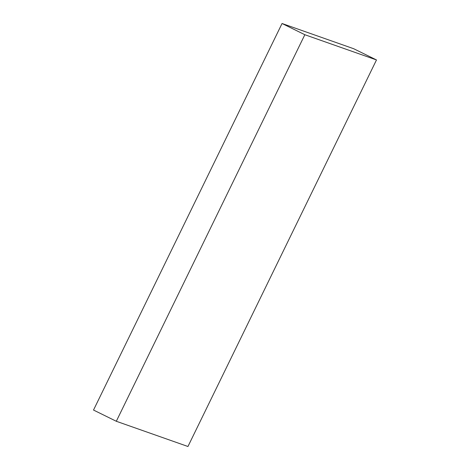 <?xml version="1.0" encoding="UTF-8"?>
<svg xmlns="http://www.w3.org/2000/svg" width="470" height="470" viewBox="0 0 470 470"><rect width="100%" height="100%" fill="white"/><g stroke="black" fill="none" stroke-linecap="round" stroke-linejoin="round"><path stroke-width="0.7" d="M116.307 421.273L93.512 410.052L282.047 23.5L304.842 34.721L116.307 421.273L187.953 446.5L376.488 59.949L304.842 34.721L282.047 23.5L353.693 48.727L376.488 59.949L353.693 48.727L282.047 23.5L93.512 410.052L116.307 421.273L187.953 446.5L376.488 59.949L304.842 34.721L116.307 421.273"/></g></svg>
